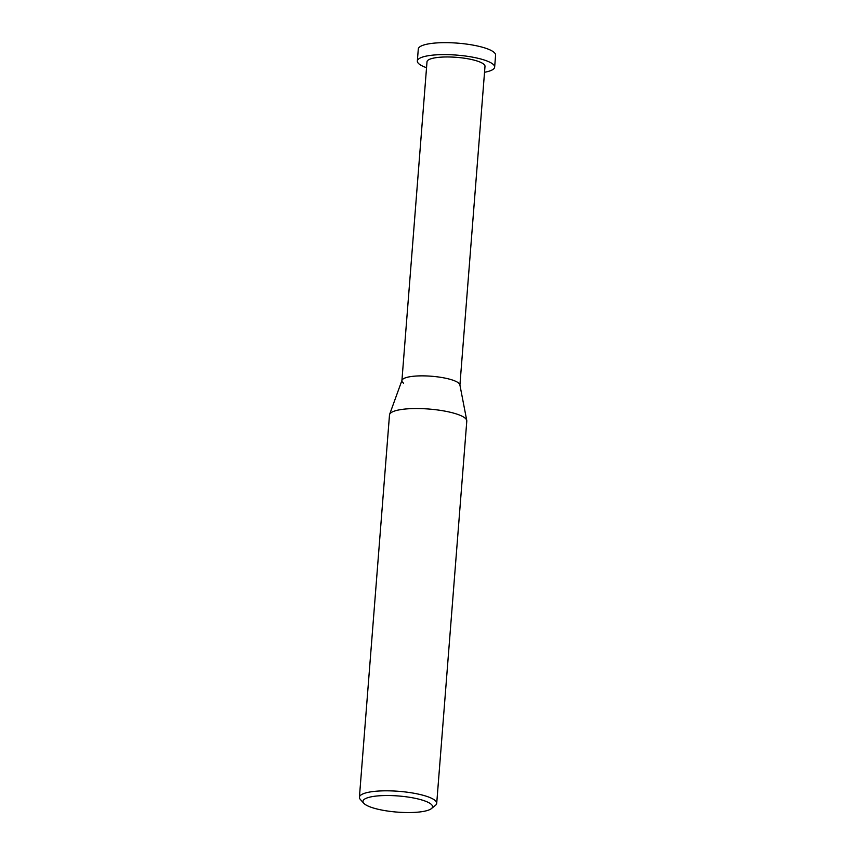 <?xml version="1.0" encoding="UTF-8"?>
<svg xmlns="http://www.w3.org/2000/svg" width="855" height="855" viewBox="0 0 855 855"><rect width="100%" height="100%" fill="white"/><g stroke="black" fill="none" stroke-linecap="round" stroke-linejoin="round"><path stroke-width="1.28" d="M431.39 808.616L435.43 805.367A38.764 8.988 -175.5 0 0 436.713 803.315A38.764 8.988 -175.5 0 0 434.458 799.959A38.764 8.988 -175.5 0 0 391.804 790.918A38.764 8.988 -175.5 0 0 359.41 797.234A38.764 8.988 -175.5 0 0 360.35 799.457L363.835 803.305A34.895 8.09 4.5 0 1 388.063 795.524A34.895 8.09 4.5 0 1 430.525 803.753A34.895 8.09 4.5 0 1 431.39 808.616A34.895 8.09 4.5 0 1 399.232 812.25A34.895 8.09 4.5 0 1 365 804.331A34.895 8.09 4.5 0 1 363.835 803.305M359.41 797.234L389.495 414.953A38.764 8.988 4.5 0 1 389.624 414.386A38.764 8.988 4.5 0 1 423.118 408.69A38.764 8.988 4.5 0 1 464.543 417.678A38.764 8.988 4.5 0 1 466.755 420.457A38.764 8.988 4.5 0 1 466.798 421.034L436.713 803.315M466.755 420.457L459.872 384.803A29.091 6.744 -175.5 0 0 458.216 382.719A29.091 6.744 -175.5 0 0 427.126 375.976A29.091 6.744 -175.5 0 0 402 380.251L389.624 414.386M459.905 385.242A29.091 6.744 -175.5 0 0 458.216 382.719A29.091 6.744 -175.5 0 0 426.218 375.933A29.091 6.744 -175.5 0 0 401.903 380.678A29.091 6.744 -175.5 0 0 403.592 383.2M459.915 385.028L484.999 66.348A29.091 6.744 -175.5 0 0 483.31 63.826A29.091 6.744 -175.5 0 0 451.312 57.039A29.091 6.744 -175.5 0 0 427.008 61.784L401.925 380.464M484.529 72.269A38.764 8.988 -175.5 0 0 494.65 67.107A38.764 8.988 -175.5 0 0 492.405 63.74A38.764 8.988 -175.5 0 0 449.751 54.709A38.764 8.988 -175.5 0 0 417.347 61.026A38.764 8.988 -175.5 0 0 419.602 64.382A38.764 8.988 -175.5 0 0 426.538 67.705M417.347 61.026L418.287 49.066A38.764 8.988 4.5 0 1 450.692 42.75A38.764 8.988 4.5 0 1 493.346 51.792A38.764 8.988 4.5 0 1 495.59 55.148L494.65 67.107"/></g></svg>

